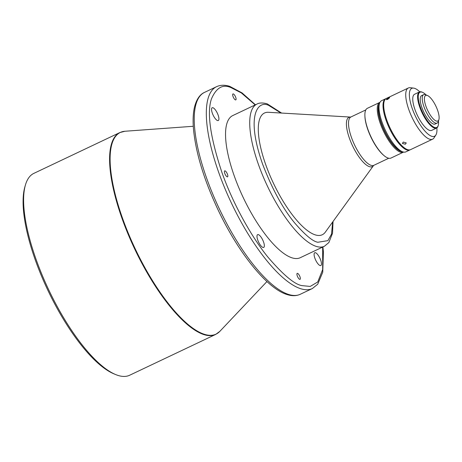 <?xml version="1.0" encoding="UTF-8"?>
<svg xmlns="http://www.w3.org/2000/svg" width="462" height="462" viewBox="0 0 462 462"><rect width="100%" height="100%" fill="white"/><g stroke="black" fill="none" stroke-linecap="round" stroke-linejoin="round"><path stroke-width="0.69" d="M233.033 96.489A3.303 1.08 64.6 0 0 235.793 99.902A3.303 1.08 64.6 0 0 235.724 97.343A3.303 1.08 64.6 0 0 232.963 93.93A3.303 1.08 64.6 0 0 233.033 96.489M224.775 173.417A3.303 1.08 64.6 0 0 227.535 176.831A3.303 1.08 64.6 0 0 227.466 174.272A3.303 1.08 64.6 0 0 224.705 170.859A3.303 1.08 64.6 0 0 224.775 173.417M297.285 275.941A3.303 1.08 64.6 0 0 300.046 279.348A3.303 1.08 64.6 0 0 299.977 276.79A3.303 1.08 64.6 0 0 297.216 273.383A3.303 1.08 64.6 0 0 297.285 275.941M212.347 113.23A7.08 2.316 64.6 0 0 218.266 120.542A7.08 2.316 64.6 0 0 218.116 115.061A7.08 2.316 64.6 0 0 212.197 107.75A7.08 2.316 64.6 0 0 212.347 113.23M257.779 240.125A7.08 2.316 64.6 0 0 263.698 247.436A7.08 2.316 64.6 0 0 263.548 241.949A7.08 2.316 64.6 0 0 257.629 234.638A7.08 2.316 64.6 0 0 257.779 240.125M314.893 258.223A7.08 2.316 64.6 0 0 320.813 265.535A7.08 2.316 64.6 0 0 320.663 260.048A7.08 2.316 64.6 0 0 314.743 252.737A7.08 2.316 64.6 0 0 314.893 258.223M215.656 334.43L129.666 375.231A111.723 36.521 -115.4 0 1 115.298 374.416A111.723 36.521 -115.4 0 1 36.255 259.875A111.723 36.521 -115.4 0 1 25.422 185.008A111.723 36.521 -115.4 0 1 33.876 173.36L119.866 132.559A111.723 36.521 64.6 0 0 122.245 219.069A111.723 36.521 64.6 0 0 203.967 334.615A111.723 36.521 64.6 0 0 215.656 334.43L219.843 331.352A111.625 36.492 -115.4 0 1 204.395 334.309A111.625 36.492 -115.4 0 1 122.748 218.867A111.625 36.492 -115.4 0 1 124.902 131.26L193.278 126.276M115.298 374.416L113.479 373.642A110.147 36.007 -115.4 0 1 35.557 260.712A110.147 36.007 -115.4 0 1 24.873 186.902L25.422 185.008M234.453 176.484A78.679 25.722 -115.4 0 1 232.779 115.558L256.959 104.083A78.679 25.722 64.6 0 0 258.633 165.009A78.679 25.722 64.6 0 0 316.187 246.379A78.679 25.722 64.6 0 0 324.416 246.246L300.231 257.721A78.679 25.722 -115.4 0 1 234.453 176.484M265.921 165.194A67.383 22.026 -115.4 0 1 268.451 112.301L350.514 117.071A27.264 8.911 64.6 0 0 349.497 138.473A27.264 8.911 64.6 0 0 369.438 166.667A27.264 8.911 64.6 0 0 373.527 165.563L325.317 232.149A67.383 22.026 -115.4 0 1 265.921 165.194M379.966 102.333A27.535 9.003 64.6 0 0 379.781 102.414L367.406 108.287A27.535 9.003 64.6 0 0 364.888 115.558L364.911 116.245A26.75 8.743 64.6 0 0 367.925 129.891A26.75 8.743 64.6 0 0 383.269 154.943L383.789 155.394A27.535 9.003 64.6 0 0 391.014 158.039L403.39 152.171A27.535 9.003 64.6 0 0 403.569 152.073M364.888 115.558A27.535 9.003 64.6 0 0 367.995 129.608A27.535 9.003 64.6 0 0 383.789 155.394M379.781 102.414A27.535 9.003 64.6 0 0 380.37 123.735A27.535 9.003 64.6 0 0 403.39 152.171M379.51 103.436A27.085 8.853 64.6 0 0 381.225 123.475A27.085 8.853 64.6 0 0 402.425 151.732M401.472 151.328A26.75 8.743 -115.4 0 1 381.358 123.521A26.75 8.743 -115.4 0 1 379.221 104.435M385.972 98.631A28.326 9.257 64.6 0 0 385.626 98.77L381.595 100.681A28.326 9.257 64.6 0 0 379.452 103.632L378.898 105.527A26.75 8.743 64.6 0 0 381.497 123.452A26.75 8.743 64.6 0 0 400.421 150.878L402.235 151.652A28.326 9.257 64.6 0 0 405.879 151.859L409.909 149.948A28.326 9.257 64.6 0 0 410.233 149.769M379.452 103.632A28.326 9.257 64.6 0 0 382.195 122.615A28.326 9.257 64.6 0 0 402.235 151.652M385.626 98.77A28.326 9.257 64.6 0 0 386.226 120.703A28.326 9.257 64.6 0 0 409.909 149.948M387.635 99.417L389.657 97.667L388.34 97.996L386.261 99.648L387.635 99.417M432.611 139.172L410.579 149.63A28.326 9.257 -115.4 0 1 386.902 120.386A28.326 9.257 -115.4 0 1 386.296 98.452L408.327 87.994A28.326 9.257 64.6 0 0 408.934 109.927A28.326 9.257 64.6 0 0 432.611 139.172A28.326 9.257 64.6 0 0 434.037 137.867L435.857 135.031A26.507 8.662 64.6 0 0 436.867 127.893M419.756 91.834A26.507 8.662 64.6 0 0 413.588 88.103L410.244 87.716A28.326 9.257 64.6 0 0 408.327 87.994M413.588 88.103A26.507 8.662 64.6 0 0 412.358 108.888A26.507 8.662 64.6 0 0 435.857 135.031M403.303 142.059L402.367 143.416L405.324 144.213L406.271 142.943L403.303 142.059M436.561 128.066L431.727 130.365A19.982 6.532 -115.4 0 1 415.015 109.731A19.982 6.532 -115.4 0 1 414.593 94.254L419.427 91.961A19.982 6.532 64.6 0 0 419.854 107.432A19.982 6.532 64.6 0 0 436.561 128.066A19.982 6.532 64.6 0 0 438.074 125.987L438.242 125.416A19.514 6.376 64.6 0 0 438.467 121.044M426.074 94.929A19.514 6.376 64.6 0 0 422.545 92.336L421.997 92.105A19.982 6.532 64.6 0 0 419.427 91.961M422.545 92.336A19.514 6.376 64.6 0 0 420.449 107.305A19.514 6.376 64.6 0 0 430.526 124.521A19.514 6.376 64.6 0 0 438.242 125.416M437.162 123.083L435.146 124.041A15.737 5.146 -115.4 0 1 421.985 107.79A15.737 5.146 -115.4 0 1 421.65 95.605L423.666 94.652A15.737 5.146 64.6 0 0 424.001 106.838A15.737 5.146 64.6 0 0 437.162 123.083A15.737 5.146 64.6 0 0 438.351 121.442L438.9 119.548A14.16 4.632 64.6 0 0 437.526 110.06A14.16 4.632 64.6 0 0 427.506 95.536A14.16 4.632 64.6 0 0 425.987 106.404A14.16 4.632 64.6 0 0 433.298 118.896A14.16 4.632 64.6 0 0 438.9 119.548M427.506 95.536L425.693 94.768A15.737 5.146 64.6 0 0 423.666 94.652M255.209 104.914L241.337 92.914L231.064 87.659C222.817 83.893 216.268 87.67 211.423 98.984C206.768 112.78 210.274 137.295 221.951 172.522C233.812 206.064 253.066 239.056 268.127 257.357C283.356 275.034 294.629 284.453 301.946 285.62L310.216 286.434L317.723 281.999L322.667 269.571L322.667 247.078M206.884 178.91A111.723 36.521 -115.4 0 1 204.504 92.4L216.597 86.66A111.723 36.521 64.6 0 0 218.976 173.175A111.723 36.521 64.6 0 0 300.693 288.715A111.723 36.521 64.6 0 0 312.381 288.531L300.288 294.271A111.723 36.521 -115.4 0 1 288.606 294.45A111.723 36.521 -115.4 0 1 206.884 178.91M350.519 117.071L350.964 116.955A26.75 8.743 64.6 0 0 351.536 137.67A26.75 8.743 64.6 0 0 371.102 165.338A26.75 8.743 64.6 0 0 373.897 165.292L373.527 165.563M332.657 222.014L331.514 234.113L327.904 240.65L317.85 242.255C312.832 241.47 305.047 234.962 294.496 222.73C282.779 208.495 272.147 188.964 262.607 164.143C244.906 113.675 258.916 99.931 268.896 105.527L280.948 113.028M350.964 116.955L365.812 109.91M266.949 281.537L219.843 331.352M119.866 132.559L124.902 131.26M204.504 92.4C201.034 93.861 196.408 98.025 194.15 108.697C193.041 114.397 192.816 121.165 193.474 128.99C195.784 152.997 204.088 180.186 218.393 210.562C238.6 253.112 267.111 288.629 287.127 294.565C291.99 296.142 296.379 296.044 300.288 294.271M216.597 86.66C220.513 84.887 224.902 84.789 229.764 86.365L242.065 92.914L255.446 104.805M322.898 246.968L323.417 251.946L322.742 272.233L317.717 284.222L312.381 288.531M256.959 104.083C259.257 102.726 262.659 102.633 267.163 103.806L281.595 113.069M333.038 221.489L332.524 233.281L328.857 242.562L324.416 246.246M373.897 165.292L388.75 158.247"/></g></svg>
